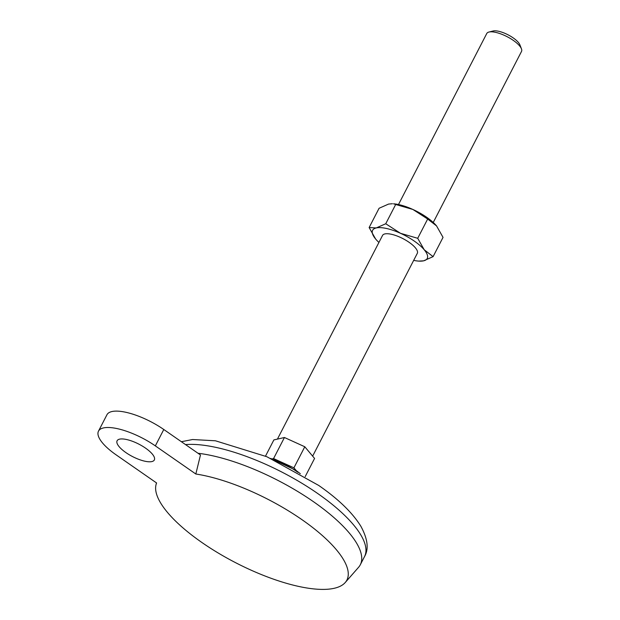 <?xml version="1.0" encoding="UTF-8"?>
<svg xmlns="http://www.w3.org/2000/svg" width="620" height="620" viewBox="0 0 620 620"><rect width="100%" height="100%" fill="white"/><g stroke="black" fill="none" stroke-linecap="round" stroke-linejoin="round"><path stroke-width="0.93" d="M155.333 445.881L195.827 474.006L200.477 454.979L163.788 429.497L155.333 445.881A41.897 13.95 27.3 0 0 98.487 431.148L106.942 414.764A41.897 13.95 27.3 0 1 163.788 429.497M195.827 474.006A106.842 35.572 -152.7 0 1 306.404 522.823A106.842 35.572 -152.7 0 1 345.216 582.537A106.842 35.572 -152.7 0 1 235.631 562.704A106.842 35.572 -152.7 0 1 155.984 484.863A106.842 35.572 -152.7 0 1 156.597 482.972L116.103 454.84A41.897 13.95 27.3 0 1 98.487 431.148M305.187 476.625L314.572 458.436L304.792 446.764L293.919 467.829L296.213 470.564M272.288 458.862L273.567 458.568L284.44 437.503L304.792 446.764M273.567 458.568L293.919 467.829M265.5 456.142L273.87 439.921L284.44 437.503M312.643 456.126L417.299 253.355A19.553 6.51 -152.7 0 0 409.076 242.304A19.553 6.51 -152.7 0 0 382.548 235.422L277.419 439.107M433.24 222.472L521.513 51.444A19.553 6.51 -152.7 0 0 521.451 48.825A19.553 6.51 -152.7 0 0 513.29 40.385A19.553 6.51 -152.7 0 0 488.94 32.046A19.553 6.51 -152.7 0 0 486.762 33.511L398.489 204.538M521.451 48.825L519.893 44.842A16.128 5.371 -152.7 0 0 513.174 37.882A16.128 5.371 -152.7 0 0 493.086 31L488.94 32.046M119.575 439.154A20.948 6.975 27.3 0 1 142.337 446.067A20.948 6.975 27.3 0 1 154.333 459.97A20.948 6.975 27.3 0 1 132.517 456.56A20.948 6.975 27.3 0 1 117.102 440.758A20.948 6.975 27.3 0 1 119.575 439.154M345.216 582.537L358.546 567.331A111.724 37.208 -152.7 0 0 360.29 564.781A111.724 37.208 -152.7 0 0 313.309 501.588A111.724 37.208 -152.7 0 0 197.997 453.259M395.684 204.476L412.866 209.452A30.729 10.23 -152.7 0 0 393.514 203.81L395.684 204.476L385.741 223.75L376.247 227.943L369.132 227.548L375.627 239.018A30.729 10.23 -152.7 0 0 378.928 242.435M436.542 225.897L436.713 226.106A30.729 10.23 -152.7 0 0 436.542 225.897A30.729 10.23 -152.7 0 0 412.866 209.452L427.668 219.023L436.542 225.897L443.036 237.367L433.093 256.641L423.6 260.834A30.729 10.23 -152.7 0 0 424.219 249.767L417.717 238.297L400.543 233.322A30.729 10.23 -152.7 0 0 376.247 227.943A30.729 10.23 -152.7 0 0 375.457 238.801A30.729 10.23 -152.7 0 0 375.627 239.018M433.093 256.641L424.219 249.767A30.729 10.23 -152.7 0 0 400.543 233.322L385.741 223.75M427.668 219.023L417.717 238.297M392.429 203.732L388.57 204.073L379.076 208.274L369.132 227.548M413.68 260.369A30.729 10.23 -152.7 0 0 418.655 261.097A30.729 10.23 -152.7 0 0 423.6 260.834L418.655 261.097M360.29 564.781L364.513 556.589A111.724 37.208 -152.7 0 0 317.541 493.404A111.724 37.208 -152.7 0 0 185.512 444.587M297.833 472.262A32.852 10.935 -152.7 0 0 296.399 471.246A32.852 10.935 -152.7 0 0 273.319 459.614M155.984 484.863L156.457 482.871M270.7 458.42L295.655 470.169L300.32 473.711M181.381 441.719L192.588 439.526L215.435 440.789L266.871 456.731L318.68 485.421C338.396 499.085 352.454 512.701 360.863 526.264C367.753 538.966 368.97 549.072 364.513 556.589"/></g></svg>
